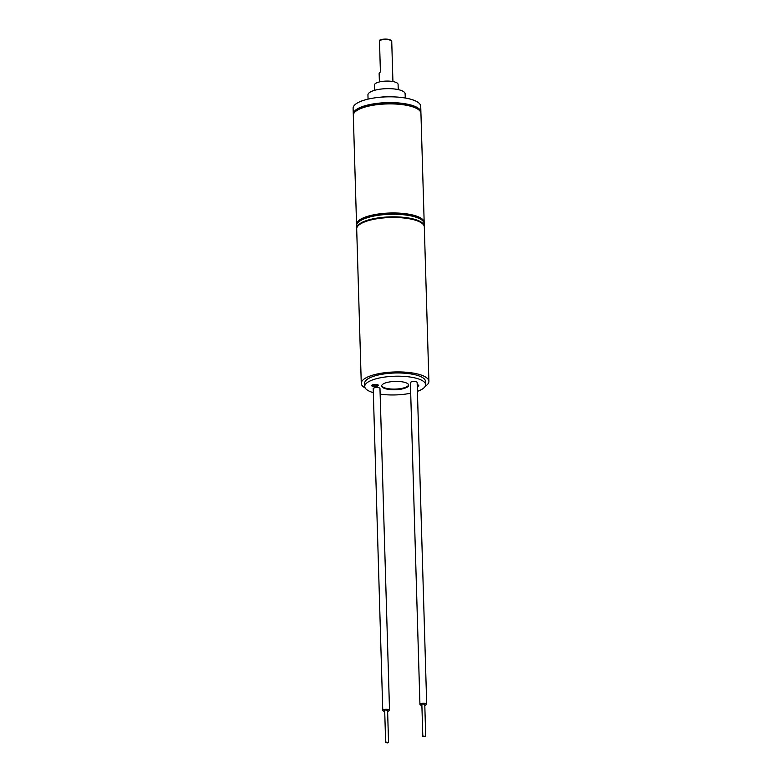 <?xml version="1.0" encoding="UTF-8"?>
<svg xmlns="http://www.w3.org/2000/svg" width="782" height="782" viewBox="0 0 782 782"><rect width="100%" height="100%" fill="white"/><g stroke="black" fill="none" stroke-linecap="round" stroke-linejoin="round"><path stroke-width="1.17" d="M423.688 736.106L422.818 736.546L425.721 736.458L423.688 736.106M425.721 736.458L424.773 704.289L422.73 703.937L421.86 704.377L422.818 736.546M424.802 705.227A3.382 1.036 178.3 0 0 426.698 704.23A3.382 1.036 178.3 0 0 421.957 703.409A3.382 1.036 178.3 0 0 419.934 704.426A3.382 1.036 178.3 0 0 421.889 705.315M426.698 704.23L417.148 382.466A3.382 1.036 178.3 0 0 412.407 381.655A3.382 1.036 178.3 0 0 410.384 382.672L419.934 704.426M387.618 711.229A3.382 1.036 178.3 0 0 389.524 710.232A3.382 1.036 178.3 0 0 384.783 709.411A3.382 1.036 178.3 0 0 382.76 710.427A3.382 1.036 178.3 0 0 384.715 711.307M389.524 710.232L379.974 388.468A3.382 1.036 178.3 0 0 375.233 387.657A3.382 1.036 178.3 0 0 373.21 388.674L382.76 710.427M386.513 742.108L385.643 742.548L387.677 742.9L388.546 742.46L386.513 742.108M388.546 742.46L387.589 710.291L385.555 709.939L384.685 710.369L385.643 742.548M400.599 389.24A13.529 4.154 178.3 0 0 408.703 385.174A13.529 4.154 178.3 0 0 389.759 381.909A13.529 4.154 178.3 0 0 381.655 385.976A13.529 4.154 178.3 0 0 400.599 389.24M381.684 385.653A13.529 4.154 178.3 0 0 400.58 388.595A13.529 4.154 178.3 0 0 408.654 384.852M417.265 386.484A3.382 1.036 178.3 0 0 418.741 385.575A3.382 1.036 178.3 0 0 417.217 384.754M417.246 385.839A3.382 1.036 178.3 0 0 418.565 385.262M376.347 386.386A3.382 1.036 178.3 0 0 378.38 385.37A3.382 1.036 178.3 0 0 373.64 384.548A3.382 1.036 178.3 0 0 371.616 385.565A3.382 1.036 178.3 0 0 376.347 386.386M371.773 385.243A3.382 1.036 178.3 0 0 376.328 385.741A3.382 1.036 178.3 0 0 378.205 385.047M417.412 391.362A30.449 9.355 178.3 0 0 425.613 384.666L425.516 381.45A30.449 9.355 178.3 0 0 382.887 374.109A30.449 9.355 178.3 0 0 364.647 383.258L364.744 386.474A30.449 9.355 178.3 0 0 373.327 392.672M425.613 384.666A30.449 9.355 178.3 0 0 382.985 377.325A30.449 9.355 178.3 0 0 364.744 386.474M380.14 394.118A30.449 9.355 178.3 0 0 407.373 393.825A30.449 9.355 178.3 0 0 410.697 393.209M365.233 388.038A33.831 10.401 -1.7 0 1 361.274 383.356A33.831 10.401 -1.7 0 1 381.528 373.19A33.831 10.401 -1.7 0 1 428.898 381.352A33.831 10.401 -1.7 0 1 425.222 386.259M428.898 381.352L424.313 226.907A33.831 10.401 178.3 0 0 422.397 223.603A33.831 10.401 178.3 0 0 376.953 218.745A33.831 10.401 178.3 0 0 358.4 225.499A33.831 10.401 178.3 0 0 356.69 228.911L361.274 383.356M358.4 225.499L359.026 224.903A33.147 10.186 -1.7 0 1 377.198 218.286A33.147 10.186 -1.7 0 1 421.742 223.046L422.397 223.603M379.485 40.547L379.485 40.293A6.09 1.867 -1.7 0 1 384.832 39.1A6.09 1.867 -1.7 0 1 390.697 40.195L391.352 40.752A6.764 2.082 178.3 0 0 384.842 39.54A6.764 2.082 178.3 0 0 379.485 40.547L380.414 72.081A6.764 2.082 -1.7 0 0 379.143 73.342L379.397 81.944M392.926 81.543L391.733 41.407A6.764 2.082 178.3 0 0 391.352 40.752M374.568 90.321L374.412 85.082A11.838 3.636 -1.7 0 1 386.025 81.093A11.838 3.636 -1.7 0 1 398.087 84.378L398.243 89.617M380.433 97.212A18.602 5.718 -1.7 0 1 386.416 96.714A18.602 5.718 -1.7 0 1 392.789 96.851M368.068 99.128L367.941 94.935A18.602 5.718 -1.7 0 1 386.181 88.669A18.602 5.718 -1.7 0 1 405.135 93.83L405.262 98.024M353.356 114.69A33.831 10.401 -1.7 0 1 353.278 114.045A33.831 10.401 -1.7 0 1 386.445 102.657A33.831 10.401 -1.7 0 1 420.902 112.041A33.831 10.401 -1.7 0 1 420.853 112.686M420.902 112.041L420.726 106.244A33.831 10.401 178.3 0 0 386.269 96.87A33.831 10.401 178.3 0 0 353.102 108.258L353.278 114.045M356.641 225.05A33.831 10.401 -1.7 0 1 356.553 224.405L353.317 115.335A33.831 10.401 -1.7 0 1 355.028 111.924L355.654 111.327A33.147 10.186 -1.7 0 1 386.474 103.507A33.147 10.186 -1.7 0 1 418.37 109.47L419.025 110.027A33.831 10.401 -1.7 0 1 420.941 113.322L424.176 222.401A33.831 10.401 -1.7 0 1 424.127 223.046M355.028 111.924A33.831 10.401 -1.7 0 1 386.474 103.947A33.831 10.401 -1.7 0 1 419.025 110.027M356.553 224.405A33.831 10.401 -1.7 0 1 389.719 213.027A33.831 10.401 -1.7 0 1 424.176 222.401M356.67 228.266L356.592 225.695A33.831 10.401 -1.7 0 1 358.303 222.284L358.928 221.687A33.147 10.186 -1.7 0 1 389.749 213.877A33.147 10.186 -1.7 0 1 421.645 219.83L422.3 220.387A33.831 10.401 -1.7 0 1 424.215 223.691L424.294 226.262A33.831 10.401 178.3 0 0 389.827 216.888A33.831 10.401 178.3 0 0 356.67 228.266A33.831 10.401 178.3 0 0 356.69 228.588M358.303 222.284A33.831 10.401 -1.7 0 1 389.759 214.307A33.831 10.401 -1.7 0 1 422.3 220.387"/></g></svg>
